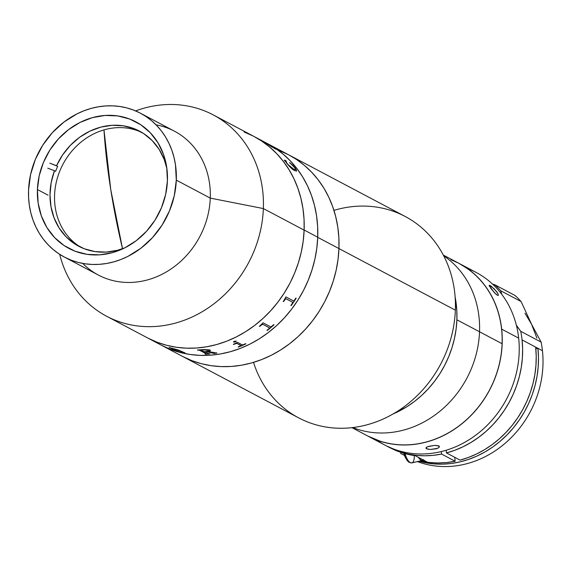 <?xml version="1.0" encoding="UTF-8"?>
<svg xmlns="http://www.w3.org/2000/svg" width="571" height="571" viewBox="0 0 571 571"><rect width="100%" height="100%" fill="white"/><g stroke="black" fill="none" stroke-linecap="round" stroke-linejoin="round"><path stroke-width="0.86" d="M161.886 345.484L170.886 349.502L180.308 352.507L190.057 354.47L200.036 355.376L210.149 355.212L220.306 353.977L230.406 351.693L240.355 348.367L250.048 344.042L259.398 338.76L268.313 332.565L276.707 325.52L284.501 317.697L291.617 309.168L297.991 300.011L303.558 290.318L308.261 280.183L312.066 269.705L314.928 258.977L316.819 248.114L317.726 237.215L317.633 226.38L316.541 215.717L314.471 205.332L311.438 195.325L307.462 185.789L302.594 176.817L296.877 168.495L290.361 160.901L283.116 154.113L275.208 148.196L267.542 143.635L275.293 148.26L283.202 154.184L290.439 160.986L296.949 168.588L302.659 176.917L307.512 185.896L311.473 195.439L314.5 205.446L316.562 215.838L317.64 226.501L317.719 237.336L338.946 248.563A113.914 100.403 117.9 0 1 182.249 356.261A113.914 100.403 -62.1 0 0 338.946 248.563L317.719 237.336A113.914 100.403 117.9 0 1 161.022 345.027A113.914 100.403 -62.1 0 0 317.726 237.215L304.129 230.02A113.914 100.403 117.9 0 1 147.432 337.839A113.914 100.403 -62.1 0 0 304.129 230.142L263.359 208.565A113.914 100.403 117.9 0 1 106.656 316.263A113.914 100.403 117.9 0 1 59.698 254.331A113.914 100.403 -62.1 0 0 170.829 324.242A113.914 100.403 -62.1 0 0 263.359 208.565L210.271 198.116A81.367 71.718 117.9 0 1 162.357 274.116A81.367 71.718 117.9 0 1 82.745 263.417M64.366 257.064A81.367 71.718 117.9 0 1 28.55 190.15L30.563 174.605L35.338 159.459L42.689 145.305L52.339 132.679L63.909 122.073L76.964 113.886L83.887 110.81L90.996 108.44L98.212 106.82L105.464 105.942L112.687 105.835L119.817 106.491L126.776 107.898L133.5 110.053L139.931 112.937L145.99 116.513L151.636 120.745L156.811 125.599L161.457 131.03L165.533 136.976L169.002 143.392L171.835 150.209L173.998 157.36L175.468 164.783L176.296 180.136L210.271 198.116L176.296 180.136A81.367 71.718 117.9 0 1 64.366 257.064L98.34 275.036A81.367 71.718 -62.1 0 0 210.271 198.116L263.359 208.565L304.129 230.142L304.05 219.307L302.973 208.643L300.91 198.258L297.884 188.244L293.922 178.702L289.062 169.723L283.352 161.393L276.849 153.792L269.612 146.997L261.704 141.066L253.952 136.448L261.618 141.001L269.526 146.925L276.771 153.713L283.287 161.3L289.005 169.623L293.872 178.602L297.848 188.137L300.881 198.144L302.951 208.529L304.043 219.185L304.129 230.02L317.726 237.215A113.914 100.403 -62.1 0 0 267.578 143.656A113.914 100.403 117.9 0 1 317.719 237.336L316.805 248.235L314.899 259.098L312.03 269.819L308.219 280.297L303.501 290.425L297.919 300.118L291.538 309.261L284.415 317.79L276.614 325.606L268.213 332.636L259.291 338.824L249.941 344.099L240.241 348.41L230.299 351.722L220.199 353.999L210.035 355.219L199.921 355.376L189.943 354.455L180.2 352.478L170.786 349.459L161.793 345.434M274.515 148.217L269.84 145.098L274.515 148.217L271.703 146.597M269.041 145.07L268.627 144.841L269.041 145.07M176.082 350.737L177.952 351.301L176.082 350.737M106.656 316.263L298.654 417.858A113.914 100.403 -62.1 0 0 455.351 310.167L338.946 248.563A113.914 100.403 -62.1 0 0 288.805 154.891A113.914 100.403 117.9 0 1 338.946 248.563L338.867 237.729L337.789 227.072L335.727 216.68L332.7 206.666L328.739 197.123L323.885 188.145L318.175 179.815L311.666 172.214L304.429 165.419L296.527 159.487L288.769 154.869L296.527 159.487L304.429 165.419L311.666 172.214L318.175 179.815L323.885 188.145L328.739 197.123L332.7 206.666L335.727 216.68L337.789 227.072L338.867 237.729L338.946 248.563L338.032 259.47L338.946 248.563L455.351 310.167A113.914 100.403 117.9 0 1 366.047 425.06A113.914 100.403 117.9 0 1 253.51 362.378M288.034 154.484L279.041 150.459L288.034 154.484M183.02 356.668L192.013 360.694L201.427 363.713L211.17 365.69L221.148 366.603L231.269 366.454L241.426 365.233L251.525 362.956L261.468 359.644L271.168 355.333L280.518 350.059L289.44 343.87L297.841 336.84L305.642 329.017L312.765 320.495L319.153 311.345L324.728 301.659L329.446 291.531L333.257 281.053L336.126 270.333L338.032 259.47L336.126 270.333L333.257 281.053L329.446 291.531L324.728 301.659L319.153 311.345L312.765 320.495L305.642 329.017L297.841 336.84L289.44 343.87L280.518 350.059L271.168 355.333L261.468 359.644L251.525 362.956L241.426 365.233L231.269 366.454L221.148 366.603L211.17 365.69L201.427 363.713L192.013 360.694L183.02 356.668M37.415 189.551A71.603 63.11 117.9 0 1 135.912 121.851A71.603 63.11 117.9 0 1 167.431 180.736A71.603 63.11 117.9 0 1 68.934 248.428A71.603 63.11 117.9 0 1 37.415 189.551L48.064 195.182L37.415 189.551L38.143 203.062L41.34 215.881L46.886 227.529L54.559 237.536L64.08 245.537L75.072 251.219L87.113 254.359L99.747 254.837L112.48 252.639L124.828 247.843L136.312 240.641L146.497 231.305L154.984 220.199L161.457 207.744L165.654 194.418L167.431 180.736L166.703 167.224L163.506 154.398L157.96 142.757L150.28 132.743L140.766 124.742L129.774 119.068L117.733 115.927L105.1 115.449L92.366 117.647L80.019 122.437L68.534 129.638L58.349 138.974L49.855 150.087L43.389 162.542L39.185 175.868L37.415 189.551M176.296 180.136L174.283 195.682L169.508 210.82L162.15 224.981L152.507 237.6L140.93 248.214L127.883 256.393L120.952 259.477L113.85 261.839L106.634 263.467L99.383 264.337L92.152 264.452L85.029 263.795L78.063 262.382L71.339 260.226L64.916 257.35L58.849 253.774L53.203 249.541L48.035 244.681L43.389 239.256L39.306 233.303L35.837 226.894L33.011 220.078L30.848 212.926L29.378 205.503L28.607 197.887L28.55 190.15A81.367 71.718 117.9 0 1 140.48 113.222A81.367 71.718 117.9 0 1 176.296 180.136M156.076 124.842A81.367 71.718 117.9 0 1 210.271 198.116A81.367 71.718 -62.1 0 0 174.455 131.202L140.48 113.222M263.359 208.565A113.914 100.403 -62.1 0 0 135.598 110.902A113.914 100.403 117.9 0 1 213.219 114.892A113.914 100.403 117.9 0 1 263.359 208.565M148.196 338.239L157.196 342.272L166.611 345.291L176.353 347.268L186.332 348.182L196.445 348.032L206.609 346.804L216.709 344.527L226.651 341.222L236.351 336.904L245.701 331.63L254.623 325.449L263.024 318.411L270.825 310.595L277.949 302.073L284.329 292.923L289.911 283.237L294.629 273.102L298.44 262.631L301.31 251.904L303.215 241.041L304.129 230.142A113.914 100.403 -62.1 0 0 253.988 136.462A113.914 100.403 117.9 0 1 304.129 230.02L303.23 240.919L301.338 251.79L298.476 262.51L294.672 272.988L289.968 283.123L284.401 292.816L278.027 301.973L270.911 310.503L263.117 318.332L254.723 325.377L245.808 331.565L236.458 336.854L226.766 341.18L216.816 344.499L206.716 346.79L196.56 348.017L186.446 348.189L176.468 347.282L166.718 345.319L157.296 342.307L148.296 338.289M253.217 136.062L244.217 132.029M110.745 189.543L122.515 248.713A305.342 109.818 -106.1 0 1 110.745 189.543A305.342 109.818 -106.1 0 1 103.972 129.895L110.745 189.543M283.259 301.417A113.914 100.403 -62.1 0 0 284.008 300.367L285.8 297.113A113.914 100.403 -62.1 0 0 285.928 296.92L293.58 300.953L294.429 300.246A113.914 100.403 -62.1 0 0 295.857 298.019L296.185 298.19A113.914 100.403 117.9 0 1 291.181 305.606L290.853 305.435A113.914 100.403 -62.1 0 0 292.388 303.28L292.687 302.28L286.071 298.769L285.1 299.461A113.914 100.403 117.9 0 1 283.587 301.588L283.259 301.417M259.391 326.255A113.914 100.403 -62.1 0 0 260.376 325.47L262.881 322.958A113.914 100.403 -62.1 0 0 263.053 322.808L270.611 326.812L271.753 326.334A113.914 100.403 -62.1 0 0 273.702 324.599L274.03 324.778A113.914 100.403 117.9 0 1 267.321 330.452L266.985 330.274A113.914 100.403 -62.1 0 0 269.012 328.653L269.505 327.861L262.896 324.349L261.718 324.828A113.914 100.403 117.9 0 1 259.719 326.434L259.391 326.255M240.834 345.448L236.972 343.421L235.78 343.635A113.914 100.403 117.9 0 1 233.682 344.484L233.353 344.313A113.914 100.403 -62.1 0 0 234.346 343.913L237.201 342.393A113.914 100.403 -62.1 0 0 237.393 342.3L242.204 344.848L243.46 344.641A113.914 100.403 -62.1 0 0 245.53 343.671L245.858 343.849A113.914 100.403 117.9 0 1 238.528 347.047L238.193 346.875A113.914 100.403 -62.1 0 0 240.298 346.019L240.834 345.448M234.046 341.33L236.266 341.13L234.424 342.136L233.518 341.993L234.046 341.33M209.636 349.845L210.278 350.808L208.265 351.522L215.952 352.935A113.914 100.403 -62.1 0 0 216.552 352.842L216.88 353.014A113.914 100.403 117.9 0 1 214.111 353.42L206.623 351.729A113.914 100.403 117.9 0 1 204.532 351.907L209.029 353.763A113.914 100.403 -62.1 0 0 209.6 353.713L209.935 353.884A113.914 100.403 117.9 0 1 205.382 354.184L205.053 354.013A113.914 100.403 -62.1 0 0 205.631 353.984L206.124 353.742L199.5 350.244L198.365 350.137A113.914 100.403 117.9 0 1 197.787 350.166L197.459 349.987A113.914 100.403 -62.1 0 0 203.176 349.58L209.636 349.845M173.07 348.974L177.502 351.094A113.914 100.403 -62.1 0 0 177.988 351.222L178.316 351.393A113.914 100.403 117.9 0 1 174.269 350.259L173.941 350.08A113.914 100.403 -62.1 0 0 174.419 350.223L170.251 347.939A113.914 100.403 117.9 0 1 169.43 347.689L169.095 347.518A113.914 100.403 -62.1 0 0 169.794 347.725L171.364 348.124A113.914 100.403 -62.1 0 0 171.571 348.182L178.009 349.873L184.133 352.571A113.914 100.403 -62.1 0 0 184.626 352.664L184.961 352.835A113.914 100.403 117.9 0 1 180.821 352L180.493 351.829A113.914 100.403 -62.1 0 0 180.978 351.936L177.196 349.78L173.07 348.974M244.117 131.994L253.117 136.012M286.071 298.769L292.609 302.23M291.146 305.578A113.857 100.353 -62.1 0 0 296.142 298.169M283.551 301.559A113.857 100.353 -62.1 0 0 285.065 299.432L286.035 298.747M285.8 297.113L284.008 300.367M174.212 350.166L174.291 350.201A113.857 100.353 -62.1 0 0 178.116 351.286M169.366 347.603L169.444 347.639A113.857 100.353 -62.1 0 0 170.272 347.889L174.755 350.266M180.686 351.872L180.836 351.95A113.857 100.353 -62.1 0 0 184.804 352.757M173.156 348.96L177.21 349.73L181.564 351.986M171.057 348.182L174.926 350.287L171.057 348.182M286.628 163.07C289.747 166.968 292.395 169.48 294.557 170.601L289.711 166.661L284.294 160.158L285.757 160.579L286.307 162.321L287.97 164.498L293.487 169.023L295.443 169.708L295.328 168.445L290.939 163.784L294.657 167.489L295.642 169.637L293.444 169.052L295.621 169.651M296.556 171.15L296.392 169.93L294.707 167.389L289.59 162.664L295.05 167.738L289.625 162.628L292.994 165.44L295.864 168.895L296.627 171.072L294.557 170.601M286.199 161.129L284.251 160.194M295.65 169.616L294.022 169.344L290.653 167.153L287.07 163.477L286.035 161.15M289.875 163.013L289.625 162.628M273.552 147.389L275.329 148.931L266.429 143.307L272.01 147.061L266.914 143.371A113.914 100.403 -62.1 0 0 266.514 143.135L273.552 147.389M270.611 326.812L263.053 322.808M267.007 330.259L267.292 330.409A113.857 100.353 -62.1 0 0 273.987 324.756M259.412 326.241L259.698 326.391A113.857 100.353 -62.1 0 0 261.696 324.785L262.867 324.314L269.476 327.818M206.324 351.55A113.914 100.403 117.9 0 1 204.204 351.729L201.256 350.173L204.204 351.729A113.914 100.403 -62.1 0 0 206.324 351.55L208.408 351.022L208.037 350.28L202.826 349.816A113.914 100.403 117.9 0 1 201.763 349.916L201.256 350.173M208.401 351.493L210.371 350.308M204.618 351.9L204.532 351.85A113.857 100.353 -62.1 0 0 206.623 351.672L214.111 353.37A113.857 100.353 -62.1 0 0 216.802 352.971M205.153 354.006L205.389 354.134A113.857 100.353 -62.1 0 0 209.85 353.842M197.552 349.987L197.787 350.109A113.857 100.353 -62.1 0 0 198.365 350.087L199.493 350.187L206.195 353.856M201.199 350.08L201.77 349.859A113.857 100.353 -62.1 0 0 202.833 349.766L207.187 349.902L208.322 350.401L208.408 350.972M275.921 149.259L273.959 147.725M272.31 147.232L270.211 145.898M268.013 144.028L265.308 142.664M270.047 145.22L268.413 144.242M233.468 341.858L235.223 341.908L236.208 340.987M233.396 344.292L233.667 344.434A113.857 100.353 -62.1 0 0 235.766 343.585L236.958 343.371L240.862 345.662M238.243 346.854L238.514 346.997A113.857 100.353 -62.1 0 0 245.801 343.821M141.822 132.422A65.094 57.371 -62.1 0 0 138.489 131.009L133.964 128.611L123.307 125.813L112.144 125.306L100.867 127.105L89.89 131.152L79.619 137.29L70.419 145.305L62.632 154.898L56.536 165.726L49.82 163.163L57.671 166.325A65.094 57.371 -62.1 0 0 55.601 171.329L54.466 170.729L51.176 182.627L49.998 194.74L50.976 206.638L54.074 217.879L59.17 228.057L66.093 236.808L74.58 243.803L84.33 248.785L94.979 251.583L106.149 252.096L117.426 250.291L124.985 247.764A65.094 57.371 117.9 0 1 84.33 248.785A65.094 57.371 117.9 0 1 78.698 246.237A65.094 57.371 117.9 0 1 54.466 170.729L55.601 171.329A65.094 57.371 117.9 0 1 57.671 166.325L56.536 165.726A65.094 57.371 117.9 0 1 133.964 128.611L138.489 131.009A65.094 57.371 -62.1 0 0 62.032 166.09A65.094 57.371 -62.1 0 0 80.996 247.379M133.964 128.611A65.094 57.371 117.9 0 1 139.588 131.166A65.094 57.371 117.9 0 1 166.889 168.581L164.22 159.523L159.116 149.338L152.2 140.594L143.706 133.6L133.964 128.611M54.466 170.729L47.75 168.167L54.466 170.729M437.657 448.328L430.363 449.491L426.551 448.742L426.394 447.336L426.551 448.742L426.116 448.428L426.351 447.371L427.729 446.665L435.009 445.344L439.227 446.201L439.013 447.464L436.665 448.713L430.363 449.491L427.222 449.013L425.93 448.071M351.979 427.665L384.854 445.066A97.641 86.057 -62.1 0 0 478.555 433.025A97.641 86.057 -62.1 0 0 518.668 338.132L501.681 329.139A97.641 86.057 117.9 0 1 461.568 424.032A97.641 86.057 117.9 0 1 367.867 436.073A97.641 86.057 -62.1 0 0 502.18 343.763L456.879 319.789A97.641 86.057 -62.1 0 0 455.116 296.92L456.807 310.503L456.879 319.789A97.641 86.057 117.9 0 1 393.233 413.875A97.641 86.057 -62.1 0 0 456.879 319.789L456.093 329.132L454.466 338.446L452.004 347.639L448.735 356.618L444.688 365.297L439.913 373.605L434.438 381.442L428.336 388.751L421.648 395.453L414.446 401.484L406.802 406.78L393.233 413.875M425.937 448.085L426.351 447.371L428.721 446.329L435.009 445.344L438.792 445.872L439.413 446.586L439.013 447.464M467.413 268.506A97.641 86.057 117.9 0 1 518.668 338.132A97.641 86.057 117.9 0 1 474.308 436.237A97.641 86.057 117.9 0 1 376.646 440.027M498.205 295.421L498.39 294.8L498.205 295.421L497.377 295.243L494.386 292.68L489.197 285.785L489.561 285.293L490.039 285.493L489.34 286.128L490.039 285.493L491.424 286.414L496.706 291.71L498.39 294.8L498.205 295.421L497.377 295.243L496.035 294.279L491.053 288.719L489.261 285.272L494.143 288.798L497.876 293.487M459.12 263.424L468.72 269.448L475.265 274.844L481.21 280.968L486.513 287.748L491.103 295.136L494.95 303.044L498.012 311.402L500.267 320.124L501.681 329.139L502.244 338.353L501.959 347.675L500.817 357.011L498.833 366.289L496.035 375.397L492.438 384.262L488.077 392.798L483.002 400.921L477.263 408.543L470.904 415.609L463.995 422.033L456.6 427.765L448.785 432.747L440.634 436.922L432.226 440.27L423.632 442.739L414.946 444.309L406.245 444.973L397.616 444.723L389.137 443.553L380.893 441.483L367.788 436.03M443.31 255.059L459.205 263.467A97.641 86.057 117.9 0 1 501.681 329.139L518.668 338.132A97.641 86.057 -62.1 0 0 476.193 272.46L459.205 263.467A97.641 86.057 -62.1 0 1 502.18 343.763L502.109 334.478L501.188 325.334L499.425 316.434L496.827 307.848L493.437 299.668L489.268 291.974L484.372 284.836L478.798 278.32L472.595 272.495L465.822 267.414L458.542 263.124L450.833 259.669M489.197 285.785L489.261 285.272M537.918 348.317A97.641 86.057 117.9 0 1 418.993 461.211L425.374 462.731L433.853 463.902L442.482 464.152L451.19 463.488L459.876 461.91L468.47 459.441L476.878 456.101L485.029 451.918L492.837 446.943L500.232 441.212L507.141 434.781L513.5 427.722L519.246 420.099L524.321 411.977L528.675 403.44L532.272 394.575L535.077 385.461L537.054 376.189L538.196 366.846L538.489 357.525L537.918 348.317L542.45 350.715L537.918 348.317L535.826 348.81L537.918 348.317L522.065 339.923A97.641 86.057 117.9 0 1 446.465 452.917L460.055 460.105A97.641 86.057 -62.1 0 0 535.655 347.118L537.918 348.317M404.482 455.444A97.641 86.057 117.9 0 1 404.111 455.251A97.641 86.057 117.9 0 1 402.983 454.644L404.189 455.294M417.387 461.589A97.641 86.057 -62.1 0 0 506.42 442.168A97.641 86.057 -62.1 0 0 542.45 350.715A97.641 86.057 -62.1 0 0 541.115 342.1L520.731 331.308A97.641 86.057 117.9 0 1 522.065 339.923L535.655 347.118L536.219 356.168L535.955 365.319L534.87 374.497L532.979 383.612L530.288 392.584L526.826 401.32L522.636 409.742L517.74 417.779L512.194 425.345L506.042 432.383L499.354 438.813L492.181 444.588L484.593 449.648L476.657 453.945L468.456 457.442L460.055 460.105L446.465 452.917L446.172 450.233L446.465 452.917L454.866 450.248L463.067 446.75L471.004 442.454L478.591 437.393L485.764 431.626L492.452 425.188L498.604 418.158L504.15 410.585L509.047 402.548L513.236 394.126L516.698 385.389L519.389 376.425L521.28 367.31L522.365 358.131L522.629 348.974L522.065 339.923A97.641 86.057 117.9 0 0 520.731 331.308A135.613 119.525 117.9 0 1 516.348 325.185L520.731 331.308L541.115 342.1A97.641 86.057 117.9 0 1 542.45 350.715A97.641 86.057 117.9 0 1 506.42 442.168A97.641 86.057 117.9 0 1 417.387 461.589M441.569 454.059L455.158 461.254L454.73 457.285L455.158 461.254L441.569 454.059A97.641 86.057 117.9 0 1 388.251 446.857A97.641 86.057 117.9 0 1 386.567 445.937L399.707 451.768L407.751 453.981L416.031 455.323L424.481 455.786L433.018 455.365L441.569 454.059L441.297 451.568L441.569 454.059M401.185 453.702L404.454 455.373A97.641 86.057 -62.1 0 1 401.841 454.052L400.471 453.324M420.242 460.918L429.62 462.51L438.071 462.974L446.615 462.553L455.158 461.254A97.641 86.057 -62.1 0 1 420.242 460.918M536.897 338.111L531.537 324.207L521.102 301.545A97.641 86.057 117.9 0 0 514.914 295.407L494.529 284.622A97.641 86.057 117.9 0 1 500.71 290.753L521.102 301.545A97.641 86.057 -62.1 0 0 514.914 295.407L494.529 284.622A135.613 119.525 117.9 0 1 492.587 284.144L494.529 284.622A97.641 86.057 117.9 0 1 500.71 290.753L521.102 301.545L531.537 324.207L541.115 342.1L531.537 324.207L524.97 313.229M501.773 294.365A135.613 119.525 117.9 0 1 500.71 290.753L501.773 294.365M389.493 447.514L394.747 450.034L404.739 453.552L415.196 455.679L426.516 461.675L421.013 460.74A97.641 86.057 117.9 0 0 426.516 461.675L415.196 455.679A97.641 86.057 -62.1 0 1 394.747 450.034L388.251 446.857M414.26 455.344A12.205 4.575 -103.2 0 1 411.52 462.938A12.205 4.575 -103.2 0 1 404.996 453.624A12.205 4.575 76.8 0 0 411.819 462.895L409.022 462.332L407.159 460.583L405.075 456.95L403.804 453.288M423.318 459.983A12.205 4.575 -103.2 0 1 422.533 460.383A12.205 4.575 -103.2 0 1 418.393 457.378L421.013 460.119L421.983 460.426L423.632 459.662M403.868 453.053L406.83 459.726M407.715 460.726L408.593 461.375M333.949 210.371A113.914 100.403 117.9 0 1 455.351 310.167A113.914 100.403 -62.1 0 0 405.21 216.488L213.219 114.892M352.778 427.572A97.641 86.057 -62.1 0 0 479.533 331.78A97.641 86.057 -62.1 0 0 443.681 255.772A97.641 86.057 117.9 0 1 479.533 331.78A97.641 86.057 117.9 0 1 352.778 427.572M455.116 296.92A97.641 86.057 117.9 0 1 456.879 319.789L502.18 343.763L501.395 353.106L499.768 362.421L497.305 371.607L494.036 380.586L489.989 389.272L485.214 397.573L479.74 405.417L473.637 412.726L466.95 419.421L459.748 425.452L452.104 430.755L444.088 435.273L435.773 438.971L427.251 441.811L418.593 443.76L409.885 444.809L401.213 444.937L392.662 444.152L384.312 442.461L376.239 439.87L368.531 436.415M411.819 462.895L422.533 460.383"/></g></svg>
